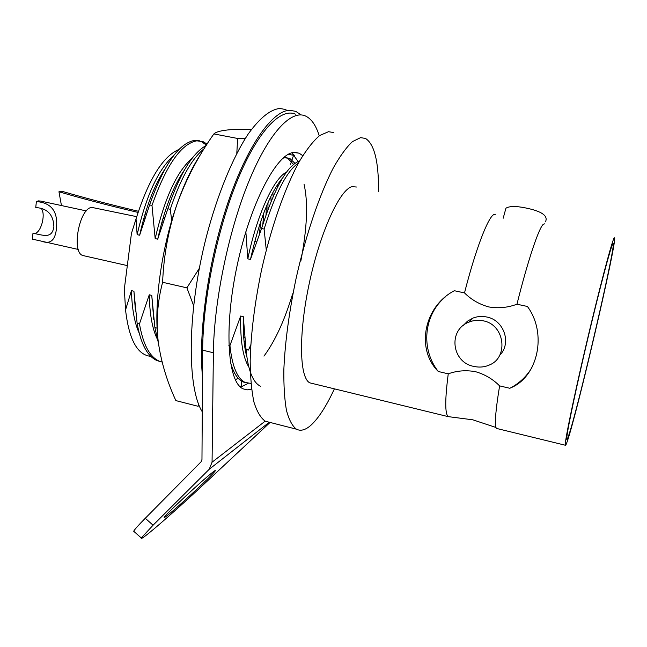 <?xml version="1.0" encoding="UTF-8"?>
<svg xmlns="http://www.w3.org/2000/svg" width="647" height="647" viewBox="0 0 647 647"><rect width="100%" height="100%" fill="white"/><g stroke="black" fill="none" stroke-linecap="round" stroke-linejoin="round"><path stroke-width="0.97" d="M544.685 223.838L543.343 224.283C538.911 227.687 527.839 260.555 516.961 304.219C507.766 307.648 498.392 308.554 488.841 306.945C479.476 304.413 471.364 299.739 464.506 292.913L454.34 290.721C423.777 306.581 415.689 349.121 438.294 371.499L448.25 373.837C456.855 370.699 465.921 369.979 475.464 371.669C484.7 374.289 492.747 379.021 499.605 385.879C495.804 409.066 494.583 422.928 495.95 427.473L496.419 428.403L497.47 428.662M41.804 209.175C45.646 215.702 40.801 232.661 34.865 233.405L33.968 233.478M36.386 201.581L35.739 207.541C47.393 208.294 53.434 214.691 53.887 226.733C52.011 239.253 43.228 235.104 32.981 233.26L32.35 239.139L41.57 241.185C51.614 245.059 56.661 238.897 56.718 222.689C56.426 209.588 49.649 202.551 36.386 201.581L38.367 200.877L40.648 201.071L86.342 210.922M84.223 255.84L82.921 255.541C71.138 252.645 79.177 208.35 91.737 207.38L136.703 216.664M545.429 221.856C548.454 215.807 541.676 211.132 525.113 207.841C515.699 205.964 509.302 206.094 505.922 208.229L504.919 211.909M483.309 320.839C504.814 324.681 508.809 357.362 489.48 364.957C484.571 367.14 479.378 367.625 473.919 366.412C451.695 362.595 447.587 329.808 469.164 322.044C473.717 320.225 478.432 319.82 483.309 320.839M499.67 355.324C511.882 343.428 504.078 320.111 486.762 317.006C481.999 316.003 477.405 316.359 472.957 318.081L467.522 321.147L463.171 325.546M333.901 132.586L328.49 131.705L319.691 135.506C313.253 140.997 306.476 149.643 299.367 161.435C285.076 187.436 270.947 227.687 261.364 270.818C254.586 303.847 250.858 333.852 250.179 360.832C250.332 377.306 251.602 391.103 253.98 402.208C256.932 411.589 260.684 417.922 265.254 421.205L269.839 422.378M378.535 191.366C378.754 161.807 374.411 144.168 365.515 138.442L360.589 137.641L352.453 141.612C346.444 147.233 340.055 156.024 333.286 167.985C319.634 194.343 305.805 235.007 296.083 278.477C289.152 311.757 285.084 341.923 283.871 369C283.653 385.515 284.518 399.312 286.459 410.392C288.95 419.717 292.258 425.977 296.366 429.163C300.629 431.355 305.457 430.069 310.851 425.305C318.526 418.318 326.371 406.17 334.394 388.847M568.511 435.924C578.054 409.227 618.864 232.847 612.709 244.097L612.588 244.331C610.21 248.917 599.72 288.433 588.422 336.028C577.116 383.614 567.848 427.287 566.861 436.871C566.473 440.599 567.023 440.283 568.511 435.924M495.715 214.214L493.831 214.537C487.846 217.594 475.464 249.799 464.506 292.913M356.424 187.015L352.114 186.66C339.893 189.231 320.144 232.192 309.298 283.232C298.34 334.264 299.407 378.058 309.848 382.854L312.679 383.55M448.25 373.837C444.966 399.312 444.926 413.57 448.136 416.619L472.836 419.814L495.95 427.473M614.003 238.185C611.423 242.916 598.928 290.349 586.222 344.455C573.501 398.568 564.467 442.669 565.308 445.225C565.486 445.993 566.117 444.78 567.209 441.569C576.784 414.492 616.413 244.768 614.65 237.797L614.003 238.185M499.605 385.879L509.828 388.281L510.815 387.812C537.997 376.683 547.427 333.431 527.41 306.468L516.961 304.219M206.207 145.462C192.402 153.064 179.607 174.164 167.84 208.771L157.714 239.172L155.175 238.614L151.988 205.431L149.586 204.921C163.82 164.742 178.807 143.238 194.529 140.391L199.632 140.811M200.869 141.232L206.433 145.114M151.988 205.431C166.206 165.22 181.144 143.691 196.801 140.828L203.109 141.669L207.097 144.087M260.409 386.21C252.807 382.409 248.019 370.165 246.038 349.477L248.505 350.067L250.769 344.827M246.07 382.814L242.819 381.851C237.295 379.174 233.114 372.357 230.275 361.398M250.947 383.436L245.14 382.426C237.239 378.56 232.168 366.291 229.936 345.611L240.668 316.027L243.28 316.642L246.038 349.477M228.86 345.361L229.936 345.611M284.162 157.181L286.67 157.642M287.405 157.933L293.512 164.378M282.957 158.224L284.623 157.787L289.735 158.386L294.911 163.295M158.418 343.072L154.892 327.608L157.124 328.142M160.634 361.665L157.019 360.597C147.411 356.343 140.779 343.921 137.132 323.346L139.469 323.904L149.247 294.789L151.754 295.372L154.892 327.608M162.114 362.069L159.243 361.147C149.675 356.901 143.084 344.487 139.469 323.904M150.824 356.351C137.399 355.057 128.971 339.578 125.55 309.913L124.329 288.999L131.446 233.43L136.04 218.88C148.575 179.397 162.89 156.25 178.96 149.449M167.84 208.771L170.266 209.28C180.448 178.847 191.755 158.644 204.177 148.673M266.273 250.065L264.113 229.054L261.574 228.52C274.579 187.792 287.276 165.26 299.65 160.933M264.113 229.054C275.444 192.887 286.912 170.865 298.51 162.971M246.928 357.16C244.097 347.229 242.884 333.723 243.28 316.642M261.574 228.52L250.454 259.439C259.431 219.729 270.179 192.523 282.715 177.812M304.074 184.371C308.255 202.543 307.171 228.116 300.831 261.105M292.654 293.787C284.599 320.386 275.032 341.163 263.968 356.117M246.426 353.278L246.054 353.723M272.84 192.644L273.155 196.462M243.798 328.118L243.272 329.121M153.784 319.602L151.754 295.372M157.714 239.172C164.354 209.345 173.202 186.393 184.249 170.323M135.49 311.142L133.921 291.223L137.132 323.346M149.586 204.921L139.647 235.225C145.826 207.396 154.148 185.519 164.605 169.587M248.828 366.962C242.94 357.726 240.223 340.751 240.668 316.027M250.454 259.439L247.801 258.857C257.199 213.591 274.158 178.062 286.605 171.997M247.801 258.857L245.86 231.731M246.111 350.213L245.48 351.022M270.875 196.494L271.101 201.314M243.531 323.654L243.191 324.349M157.213 338.915C152.32 328.805 149.667 314.102 149.247 294.789M171.738 220.627L170.266 209.28M155.175 238.614C164.597 198.079 176.938 171.269 192.199 158.2M139.202 333.14C134.552 323.039 131.964 308.878 131.438 290.649L133.921 291.223M125.55 309.913L131.438 290.649M139.647 235.225L137.132 234.675C146.19 195.612 158.329 169.296 173.542 155.741M137.132 234.675L136.04 218.88M445.5 296.787C423.575 314.701 420.534 349.226 438.294 371.499M509.828 388.281L510.855 387.747C519.735 382.951 526.755 376.23 531.915 367.577M61.449 205.552L58.95 191.763L62.015 191.294C84.223 197.812 109.691 204.468 138.409 211.27M164.564 217.263L163.351 216.988M146.457 213.146L145.381 212.895M164.16 218.379L163.012 218.128M146.044 214.286L145.025 214.052M138.037 212.418C108.227 205.39 81.862 198.5 58.95 191.763M238.112 378.236L235.298 379.781M266.305 206.595L266.054 214.65M267.987 202.689L267.939 209.418M245.164 138.668L237.635 138.458L213.874 133.929C216.114 131.802 221.678 130.387 230.583 129.691L251.497 129.368M199.3 268.359L186.902 287.842L162.615 282.286C163.699 255.525 168.479 229.564 176.946 204.387C186.061 179.308 198.37 155.822 213.874 133.929M237.635 138.458L236.802 153.363M198.702 404.407L198.119 406.3L175.871 400.598C166.877 381.212 160.99 361.463 158.2 341.365C156.008 321.333 157.48 301.639 162.615 282.286M186.902 287.842L193.59 305.521M201.193 153.541C192.353 166.643 184.266 183.594 176.946 204.387C161.079 249.297 153.614 305.926 158.2 341.365M279.949 181.192L280.159 182.179M245.229 343.233L244.429 344.479M280.935 179.915L281.105 180.505M245.545 345.733L244.768 346.889M279.245 182.163L279.391 183.586M244.97 341.001L244.178 342.449M263.814 212.847L262.828 224.436M277.248 185.082L277.426 187.363M244.55 337.03L243.79 338.478M260.895 220.942L259.423 233.616M168.091 514.866C179.737 505.566 213.542 474.041 215.2 470.927C215.758 470.046 214.723 470.644 212.103 472.722C201.605 480.883 165.478 514.519 164.289 517.236C163.731 518.142 165.001 517.357 168.091 514.866M240.571 387.157L248.189 383.356M298.105 161.467L291.813 152.838L294.49 155.482L288.344 154.301M302.764 155.676L299.157 153.193L293.56 152.457C276.334 153.881 249.928 204.492 236.883 266.693C223.692 328.862 227.833 382.482 243.102 388.847L247.178 389.866L251.562 389.162M212.062 462.201L213.389 352.761L202.648 350.156L201.969 459.491L201.047 461.845L145.276 518.271L153.072 525.21L209.232 469.253L212.062 462.201L265.173 421.165M319.254 135.83C315.979 125.34 311.369 118.716 305.433 115.975C290.867 109.4 268.06 133.662 248.027 183.457C228.011 233.146 213.882 302.869 213.389 352.761M295.412 114.147C280.45 107.507 257.255 131.632 237.053 181.257C216.874 230.769 202.843 300.321 202.648 350.156M134.236 531.729L133.678 531.227C134.73 529.343 138.595 525.024 145.276 518.271M153.072 525.21L141.272 537.964C140.642 539.396 143.44 537.576 149.667 532.489L149.797 532.384C160.327 523.916 185.277 501.684 203.562 484.546L270.074 422.442M301.057 114.923L295.849 111.389L289.824 110.281C272.338 110.467 246.984 145.963 227.574 203.789C208.164 261.517 198.176 333.108 202.487 376.659M285.958 109.578L279.86 108.47C270.341 109.432 259.787 117.956 248.197 134.026C232.888 157.164 217.659 193.954 206.579 235.92C187.145 310.989 186.748 387.318 202.268 411.799M241.129 386.429L241.735 381.277M290.511 164.225L291.506 161.297M291.999 159.849L293.552 155.296M239.35 385.984L242.188 386.696M269.298 422.24L209.232 469.253M41.57 241.185L78.295 249.459M82.921 255.541L127.33 265.602M265.254 421.205L296.366 429.163M309.848 382.854L448.136 416.619M496.419 428.403L565.308 445.225M242.819 381.851L245.14 382.426M157.019 360.597L159.243 361.147M469.164 322.036L472.957 318.081M505.922 208.229L503.196 218.217M143.828 218.185L144.629 218.354M161.887 222.058L162.793 222.253M256.212 241.841L254.7 241.517M299.157 153.193L294.765 152.352M141.272 537.964L133.678 531.227"/></g></svg>

